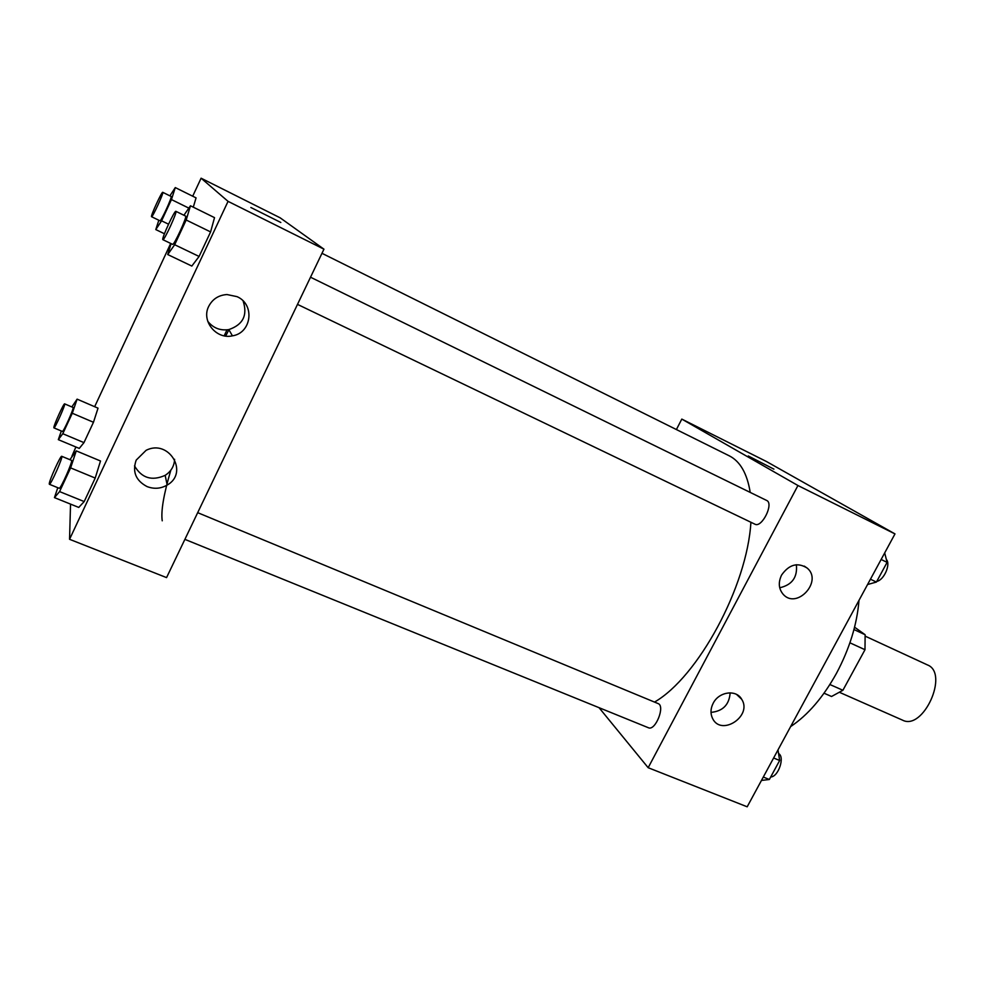 <?xml version="1.0" encoding="UTF-8"?>
<svg xmlns="http://www.w3.org/2000/svg" width="985" height="985" viewBox="0 0 985 985"><rect width="100%" height="100%" fill="white"/><g stroke="black" fill="none" stroke-linecap="round" stroke-linejoin="round"><path stroke-width="1.48" d="M839.922 692.517L902.506 720.133C923.24 731.153 949.429 673.186 927.439 664.924L865.347 636.224M854.561 627.186L865.125 634.722L864.99 649.718L842.901 690.276L831.537 696.493L824.039 693.206M829.899 684.526L842.901 690.276M849.92 642.811L864.99 649.718M853.958 629.55L865.125 634.722M858.994 600.37C857.012 624.527 849.513 648.82 836.499 673.272C823.128 697.355 807.823 715.135 790.61 726.61M676.399 429.546L681.805 419.093L766.367 461.473L894.983 533.907L747.184 806.801L648.167 767.709L599.052 707.686M773.902 469.143L748.28 455.969M681.805 419.093L797.948 485.519L894.983 533.907M781.585 575.055C789.145 564.38 797.702 562.066 807.244 568.123C823.054 581.248 796.803 609.863 783.198 594.337C778.642 588.858 778.101 582.431 781.585 575.055M713.165 703.29C718.878 691.618 736.251 689.217 741.68 699.251C752.737 716.058 721.131 736.866 712.537 718.373C710.296 713.62 710.505 708.597 713.165 703.29M797.948 485.519L648.167 767.709M779.726 587.774C792.088 584.942 797.641 577.247 796.36 564.725M710.998 712.377C722.867 711.232 729.257 704.718 730.156 692.824M754.522 523.971L754.892 524.18C761.848 528.305 774.185 503.384 766.625 500.442L310.521 277.216M184.897 539.361L648.401 727.743C655.357 731.289 665.503 705.9 658.078 703.561L197.69 512.668M654.508 702.083C698.008 677.138 747.196 586.42 750.902 522.259M750.213 492.414C747.159 473.489 740.154 461.288 729.22 455.809L321.972 253.305M228.988 329.556L225.688 336.057M170.824 470.214C163.695 494.273 160.826 511.129 162.229 520.806M166.564 577.604L323.954 249.18L228.052 201.359L69.553 539.3L166.564 577.604M224.186 335.811L227.006 329.852M192.703 196.212L201.1 178.199L280.134 217.808L323.954 249.18M237.016 296.645C255.213 304.328 251.717 333.09 232.423 335.836C216.281 339.677 201.051 320.987 208.709 306.36C212.514 299.071 218.608 295.131 226.969 294.54L237.016 296.645M147.048 486.578C135.77 480.581 132.15 471.753 136.201 460.106L146.063 450.354C168.854 438.522 189.342 472.812 167.179 485.051C160.752 488.745 154.042 489.25 147.048 486.578M98.032 408.159L93.464 422.269L98.032 408.159L77.113 399.147L72.287 413.244L62.781 433.72L58.324 439.655L61.329 430.999M83.971 442.622L93.464 422.269L83.971 442.622L79.268 448.409L83.971 442.622L62.781 433.72M196.064 197.874L193.294 207.17L196.064 197.874L175.281 187.581L171.452 199.573L161.589 220.825L155.79 229.579L158.819 220.234M214.521 217.636L210.593 231.918L214.521 217.636L190.462 205.779L186.19 220L174.665 244.723L167.733 254.549L171.082 243.627M199.093 256.457L210.593 231.918L199.093 256.457L191.829 266.061L199.093 256.457L174.665 244.723M69.553 539.3L70.538 504.111M71.88 456.264L75.894 447.005M201.1 178.199L228.052 201.359M94.658 406.706L170.7 243.443M78.751 507.423L84.193 501.574L95.213 478.057L100.507 460.992L95.213 478.057L84.193 501.574L78.751 507.423L54.458 497.622L57.783 487.698M207.761 321.307C213.228 328.079 220.246 330.837 228.815 329.593C243.024 324.742 247.789 315.212 243.123 300.979M134.514 465.893C141.668 478.119 151.875 481.271 165.16 475.349C171.119 471.47 174.259 466.127 174.604 459.293M280.824 222.475L250.855 207.49M71.843 406.94L77.113 399.147M53.916 427.872L62.363 431.43C63.274 432.55 74.515 407.334 73.062 407.458L64.641 403.862C63.902 402.84 53.843 424.954 53.855 427.564L53.916 427.872C54.741 428.955 66.02 403.702 64.641 403.862M72.287 413.244L93.464 422.269M58.324 439.655L79.268 448.409M169.9 195.855L175.281 187.581M159.902 220.726L159.939 220.775C160.85 221.994 172.597 196.421 171.119 196.446L162.747 192.321C161.922 191.238 150.57 215.85 151.518 216.663L151.555 216.712C152.38 217.894 164.138 192.247 162.747 192.321M171.452 199.573L188.837 208.118M161.589 220.825L168.533 224.186M155.79 229.579L164.446 233.753M69.886 459.687L76.251 450.871L70.624 467.9L59.58 491.589L54.458 497.622M49.361 484.275L59.174 488.264C60.454 489.631 73.432 460.266 71.511 460.352L61.735 456.301C60.713 455.07 49.299 480.237 49.262 483.795L49.361 484.275C50.53 485.605 63.545 456.178 61.735 456.301M76.251 450.871L100.507 460.992M70.624 467.9L95.213 478.057M59.58 491.589L84.193 501.574M183.924 215.259L190.462 205.779M172.51 244.28L172.584 244.354C173.865 245.881 187.544 216.134 185.586 216.072L175.872 211.319C174.714 209.965 161.565 238.395 162.796 239.601L162.857 239.675C164.027 241.153 177.719 211.319 175.872 211.319M186.19 220L210.593 231.918M167.733 254.549L191.829 266.061M777.99 749.93L779.652 760.482L769.347 779.492L761.454 780.44M773.619 757.994L779.652 760.482M763.301 777.042L769.347 779.492M770.713 776.968C778.421 776.919 785.143 756.775 778.556 753.562M884.69 552.917L887.091 562.373L876.416 582.061L867.576 584.524M881.144 559.468L887.091 562.373M870.457 579.205L876.416 582.061M876.761 581.421C884.05 580.103 890.982 564.208 886.352 559.455M807.244 568.123L804.289 566.116M741.68 699.251L736.595 694.45M297.495 304.377L754.892 524.18M232.423 335.836L228.815 329.593M167.179 485.051L165.16 475.349M151.555 216.712L159.939 220.775M162.857 239.675L172.584 244.354"/></g></svg>
